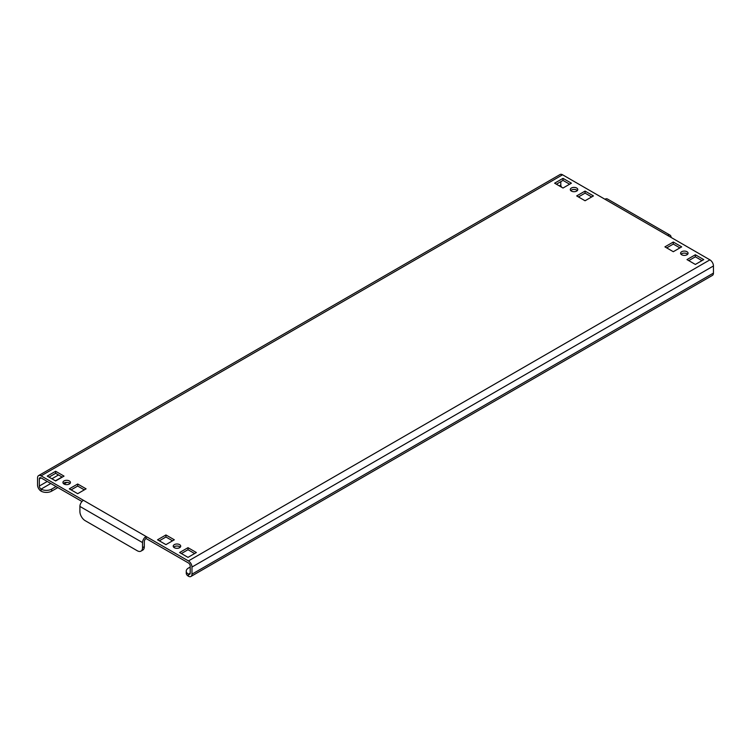 <?xml version="1.0" encoding="UTF-8"?>
<svg xmlns="http://www.w3.org/2000/svg" width="751" height="751" viewBox="0 0 751 751"><rect width="100%" height="100%" fill="white"/><g stroke="black" fill="none" stroke-linecap="round" stroke-linejoin="round"><path stroke-width="1.13" d="M179.611 544.635A3.746 2.159 0 0 0 175.537 544.165A3.746 2.159 0 0 0 173.218 546.165A3.746 2.159 0 0 0 174.316 547.686A3.746 2.159 0 0 0 178.4 548.155A3.746 2.159 0 0 0 180.709 546.165A3.746 2.159 0 0 0 179.611 544.635M173.659 547.179A3.746 2.159 180 0 1 179.611 546.672A3.746 2.159 180 0 1 180.268 547.179M69.317 480.95A3.746 2.159 0 0 0 65.234 480.48A3.746 2.159 0 0 0 62.924 482.48A3.746 2.159 0 0 0 64.023 484.01A3.746 2.159 0 0 0 68.097 484.479A3.746 2.159 0 0 0 70.416 482.48A3.746 2.159 0 0 0 69.317 480.95M63.366 483.503A3.746 2.159 180 0 1 69.317 482.987A3.746 2.159 180 0 1 69.974 483.503M686.977 251.707A3.746 2.159 0 0 0 682.903 251.238A3.746 2.159 0 0 0 680.584 253.237A3.746 2.159 0 0 0 681.683 254.767A3.746 2.159 0 0 0 685.766 255.237A3.746 2.159 0 0 0 688.076 253.237A3.746 2.159 0 0 0 686.977 251.707M681.026 254.251A3.746 2.159 180 0 1 686.977 253.744A3.746 2.159 180 0 1 687.634 254.251M576.684 188.032A3.746 2.159 0 0 0 572.6 187.562A3.746 2.159 0 0 0 570.291 189.552A3.746 2.159 0 0 0 571.389 191.083A3.746 2.159 0 0 0 575.463 191.552A3.746 2.159 0 0 0 577.782 189.552A3.746 2.159 0 0 0 576.684 188.032M570.732 190.576A3.746 2.159 180 0 1 576.684 190.069A3.746 2.159 180 0 1 577.341 190.576M561.71 187.281A2.497 1.436 60 0 1 560.8 184.971L560.8 181.658M190.2 567.052L188.435 568.066A7.491 4.318 -0 0 0 186.248 571.126A7.491 4.318 -0 0 0 188.435 574.177L188.435 576.214A4.994 2.882 -120 0 0 190.932 576.468A4.994 2.882 -120 0 0 191.965 574.177L191.965 567.052A4.994 2.882 -120 0 0 188.435 560.931L709.92 259.855L667.564 235.401A4.994 2.882 -60 0 1 670.061 235.157L607.409 198.987A4.994 2.882 120 0 0 604.921 199.231L562.565 174.786L41.08 475.862A4.994 2.882 -120 0 0 38.583 475.608A4.994 2.882 -120 0 0 37.55 477.899L37.55 485.024A4.994 2.882 -120 0 0 41.08 491.145A7.491 4.318 180 0 0 51.669 491.145L57.846 487.577M39.315 478.913L41.08 477.899A2.497 1.436 -120 0 0 39.831 477.777A2.497 1.436 -120 0 0 39.315 478.913L39.315 486.047A2.497 1.436 -120 0 0 41.08 489.108A7.491 4.318 0 0 0 51.669 489.108L56.081 486.554M190.2 573.163L188.435 574.177A2.497 1.436 -120 0 0 189.684 574.299A2.497 1.436 -120 0 0 190.2 573.163L190.2 566.029A2.497 1.436 -120 0 0 188.435 562.968L146.079 538.523A2.497 1.436 120 0 0 144.314 541.574L144.314 546.672A7.491 4.318 60 0 1 142.765 550.098L141 551.112A7.491 4.318 -120 0 0 142.549 547.686L144.314 546.672M709.92 259.855A4.994 2.882 60 0 1 713.45 265.976L713.45 273.101A4.994 2.882 60 0 1 712.417 275.392L190.932 576.468M49.022 477.129L55.64 473.308L62.258 477.129M71.082 489.868L77.7 486.047L84.319 489.868M181.376 553.543L187.994 549.723L194.612 553.543M159.315 540.814L165.933 536.993L172.552 540.814M666.681 247.886L673.3 244.066L679.918 247.886M556.388 184.211L563.006 180.39L569.624 184.211M578.448 196.94L585.067 193.12L591.685 196.94M688.742 260.625L695.36 256.804L701.978 260.625M41.08 477.899L81.981 501.508M64.023 476.115L55.64 471.271L47.257 476.115L55.64 480.95L64.023 476.115M86.083 488.845L77.7 484.01L69.317 488.845L77.7 493.689L86.083 488.845M196.377 552.529L187.994 547.686L179.611 552.529L187.994 557.364L196.377 552.529M174.316 539.791L165.933 534.956L157.55 539.791L165.933 544.635L174.316 539.791M681.683 246.863L673.3 242.029L664.917 246.863L673.3 251.707L681.683 246.863M554.623 183.188L563.006 188.032L571.389 183.188L563.006 178.353L554.623 183.188M576.684 195.927L585.067 200.761L593.45 195.927L585.067 191.083L576.684 195.927M703.743 259.602L695.36 254.767L686.977 259.602L695.36 264.446L703.743 259.602M41.08 475.862L146.079 536.477L146.079 538.523M188.435 560.931L146.079 536.477A4.994 2.882 120 0 0 142.549 542.597L142.549 547.686M670.061 235.157A4.994 2.882 -60 0 1 671.094 237.447M141 551.112A7.491 4.318 -120 0 1 137.255 550.746L85.201 520.687A7.491 4.318 -120 0 1 79.906 511.515L79.906 506.427A4.994 2.882 -60 0 1 83.436 500.307M38.583 475.608L560.068 174.532A4.994 2.882 60 0 1 562.565 174.786M188.435 576.214A7.491 4.318 180 0 1 186.248 573.163L186.248 571.126M64.023 484.01L66.877 482.358M695.36 256.804L695.36 254.767M585.067 193.12L585.067 191.083M563.006 180.39L563.006 178.353M673.3 244.066L673.3 242.029M165.933 536.993L165.933 534.956M187.994 549.723L187.994 547.686M77.7 486.047L77.7 484.01M55.64 473.308L55.64 471.271M560.8 184.971L559.251 185.863M58.503 474.97L51.885 478.791M47.257 481.466L39.315 486.047M191.965 574.177L713.45 273.101M713.45 265.976L191.965 567.052M667.564 235.401L604.921 199.231M79.906 506.427L142.549 542.597M50.786 483.503L41.08 489.108L41.08 491.145M55.414 480.828L62.033 477.007M51.669 489.108L51.669 491.145"/></g></svg>
